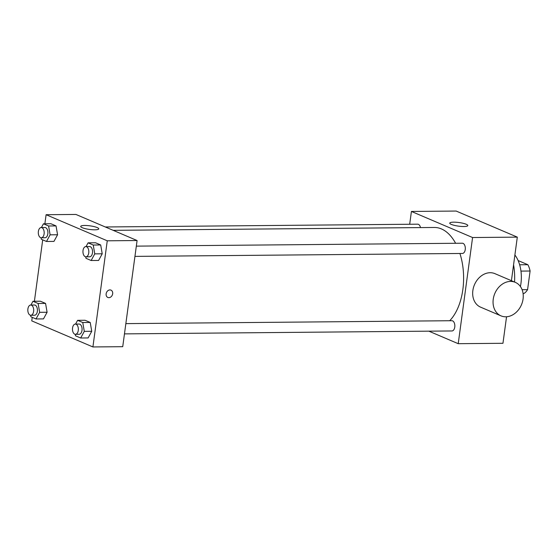 <?xml version="1.0" encoding="UTF-8"?>
<svg xmlns="http://www.w3.org/2000/svg" width="558" height="558" viewBox="0 0 558 558"><rect width="100%" height="100%" fill="white"/><g stroke="black" fill="none" stroke-linecap="round" stroke-linejoin="round"><path stroke-width="0.84" d="M518.124 260.558L527.868 264.715A17.64 10.135 -90.5 0 1 530.1 271.021L527.582 289.644A17.64 10.135 -90.5 0 1 523.976 293.466L523.069 293.473M519.644 264.785L527.868 264.715M522.093 289.693L527.582 289.644M520.956 271.104L530.1 271.021M514.894 255.013A27.328 15.701 89.5 0 1 520.412 286.533M513.569 264.778A43.273 24.866 89.5 0 1 514.539 282.02M409.691 224.253L411.42 211.447L456.151 211.05L517.308 237.129L511.421 280.688M506.545 316.763L502.96 343.289L458.223 343.686L428.858 331.159M105.295 226.973L417.691 224.183A5.12 2.943 89.5 0 1 420.502 227.587M124.462 333.879L451.952 330.957A5.12 2.943 -90.5 0 0 454.847 325.809A5.12 2.943 -90.5 0 0 451.861 320.717L125.85 323.626M411.42 211.447L472.577 237.534L458.223 343.686M136.326 246.134L462.338 243.218A5.12 2.943 89.5 0 1 465.323 248.317A5.12 2.943 89.5 0 1 462.429 253.458L134.938 256.387M113.183 230.335L434.375 227.469A50.101 28.793 89.5 0 1 455.614 243.281M459.925 253.485A50.101 28.793 89.5 0 1 449.692 320.731M463.872 226.513A9.109 1.814 -172.3 0 1 454.449 225.39A9.109 1.814 -172.3 0 1 449.748 223.116A9.109 1.814 -172.3 0 1 459.018 222.537A9.109 1.814 -172.3 0 1 467.799 225.558A9.109 1.814 -172.3 0 1 463.872 226.513M472.577 237.534L517.308 237.129M501.007 315.863L480.619 307.165A18.219 14.459 -66.9 0 1 473.463 287.6A18.219 14.459 -66.9 0 1 490.161 272.716A18.219 14.459 -66.9 0 1 494.918 273.65L515.299 282.348A18.219 14.459 113.1 0 0 510.542 281.413A18.219 14.459 113.1 0 0 493.844 296.291A18.219 14.459 113.1 0 0 501.007 315.863A18.219 14.459 113.1 0 0 521.458 304.78A18.219 14.459 113.1 0 0 515.299 282.348M44.877 223.779L46.105 214.711L75.93 214.446L137.087 240.533L122.732 346.685L92.907 346.95L31.75 320.871L32.231 317.349M86.044 246.587L88.087 242.835L95.544 242.765L100.691 244.962L102.219 253.799L98.599 260.447L102.219 253.799L94.762 253.869L91.142 260.509L85.995 258.312L85.737 256.813M30.92 305.038L32.964 301.285L40.42 301.222L45.568 303.419L47.095 312.257L43.475 318.897L47.095 312.257L39.639 312.32L36.019 318.967L30.871 316.77L30.613 315.27M46.105 214.711L107.262 240.798L92.907 346.95M34.401 301.271L42.708 239.856M75.56 324.079L77.611 320.327L85.067 320.264L90.215 322.454L91.742 331.299L88.122 337.939L91.742 331.299L84.286 331.361L80.666 338.009L75.518 335.811L75.253 334.312M41.397 227.545L43.44 223.793L50.897 223.723L56.044 225.92L57.572 234.765L53.952 241.405L57.572 234.765L50.115 234.827L46.495 241.468L41.348 239.277L41.09 237.778M107.262 240.798L137.087 240.533M84.635 225.467A9.109 1.814 -172.3 0 1 94.051 226.59A9.109 1.814 -172.3 0 1 98.759 228.857A9.109 1.814 -172.3 0 1 89.489 229.436A9.109 1.814 -172.3 0 1 80.701 226.415A9.109 1.814 -172.3 0 1 84.635 225.467M110.965 290.125A3.983 3.167 -66.9 0 1 112.667 293.759A3.983 3.167 -66.9 0 1 107.84 297.456A3.983 3.167 -66.9 0 1 106.494 292.552A3.983 3.167 -66.9 0 1 110.972 290.125A3.983 3.167 -66.9 0 1 112.667 293.759A3.983 3.167 -66.9 0 1 107.84 297.456M43.44 223.793L48.588 225.99L50.115 234.827M41.285 237.785L45.017 237.75A5.12 2.943 -90.5 0 0 47.911 232.602A5.12 2.943 -90.5 0 0 44.926 227.511L41.194 227.545A5.12 2.943 -90.5 0 0 38.376 231.444A5.12 2.943 -90.5 0 0 41.285 237.785A5.12 2.943 -90.5 0 0 44.187 232.637A5.12 2.943 -90.5 0 0 41.194 227.545M46.495 241.468L53.952 241.405M50.897 223.723L56.044 225.92L57.572 234.765M48.588 225.99L56.044 225.92M88.087 242.835L93.235 245.032L94.762 253.869M85.932 256.826L89.657 256.792A5.12 2.943 -90.5 0 0 92.558 251.644A5.12 2.943 -90.5 0 0 89.566 246.552L85.841 246.587A5.12 2.943 -90.5 0 0 83.023 250.486A5.12 2.943 -90.5 0 0 85.932 256.826A5.12 2.943 -90.5 0 0 88.827 251.679A5.12 2.943 -90.5 0 0 85.841 246.587M91.142 260.509L98.599 260.447M95.544 242.765L100.691 244.962L102.219 253.799M93.235 245.032L100.691 244.962M32.964 301.285L38.111 303.482L39.639 312.32M30.809 315.277L34.54 315.242A5.12 2.943 -90.5 0 0 37.435 310.102A5.12 2.943 -90.5 0 0 34.45 305.003L30.718 305.038A5.12 2.943 -90.5 0 0 27.9 308.937A5.12 2.943 -90.5 0 0 30.809 315.277A5.12 2.943 -90.5 0 0 33.703 310.129A5.12 2.943 -90.5 0 0 30.718 305.038M36.019 318.967L43.475 318.897M40.42 301.222L45.568 303.419L47.095 312.257M38.111 303.482L45.568 303.419M77.611 320.327L82.758 322.524L84.286 331.361M75.456 334.319L79.18 334.284A5.12 2.943 -90.5 0 0 82.075 329.143A5.12 2.943 -90.5 0 0 79.09 324.045L75.365 324.079A5.12 2.943 -90.5 0 0 72.547 327.978A5.12 2.943 -90.5 0 0 75.456 334.319A5.12 2.943 -90.5 0 0 78.35 329.171A5.12 2.943 -90.5 0 0 75.365 324.079M80.666 338.009L88.122 337.939M85.067 320.264L90.215 322.454L91.742 331.299M82.758 322.524L90.215 322.454"/></g></svg>
